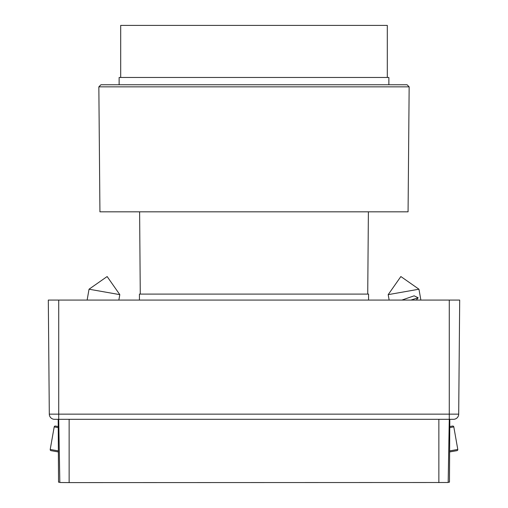 <?xml version="1.0" encoding="UTF-8"?>
<svg xmlns="http://www.w3.org/2000/svg" width="508" height="508" viewBox="0 0 508 508"><rect width="100%" height="100%" fill="white"/><g stroke="black" fill="none" stroke-linecap="round" stroke-linejoin="round"><path stroke-width="0.76" d="M388.868 84.766L388.868 77.47L119.132 77.47L119.132 84.766M387.306 77.47L387.306 25.4L120.694 25.4L120.694 77.47M104.203 211.823L408.07 211.823L409.156 86.849L98.844 86.849L99.93 211.823L104.203 211.823M409.156 86.849L407.092 84.766L100.908 84.766L98.844 86.849M139.44 300.069L139.44 294.094L368.56 294.094L368.56 300.069M448.177 482.181L449.466 482.181L449.796 419.316L453.485 419.316L449.275 419.316L448.17 482.365M59.836 482.505L58.725 419.316L54.515 419.316A5.207 5.207 0 0 1 49.308 414.153L48.311 300.069L58.725 300.069L58.725 419.316L69.139 419.316L69.139 482.6L448.17 482.505M438.861 482.6L438.861 419.316L449.275 419.316L449.275 414.153L458.692 414.153L459.689 300.069L458.692 414.153A5.207 5.207 0 0 1 453.485 419.316M458.692 414.153L459.099 367.246M459.689 300.069L58.725 300.069M449.624 451.949L456.946 450.66A1.041 1.041 0 0 0 457.791 449.453L453.809 426.891L449.751 427.603M453.809 426.891A1.041 1.041 0 0 0 452.603 426.047L449.758 426.549M388.188 294.64L418.96 289.211L400.863 276.543L388.188 294.64L389.147 300.069M418.96 289.211L420.872 300.069M401.898 300.069L414.153 295.827L418.16 297.777L416.306 300.069M410.851 300.069L418.16 297.777M58.242 426.549L55.397 426.047A1.041 1.041 0 0 0 54.191 426.891L50.209 449.453A1.041 1.041 0 0 0 51.054 450.66L58.376 451.949M119.812 294.64L89.04 289.211L107.137 276.543L119.812 294.64L118.853 300.069M89.04 289.211L87.128 300.069M58.204 419.316L58.534 482.181L59.823 482.181M59.83 482.505L69.139 482.6M438.861 419.316L69.139 419.316M54.515 419.316A5.207 5.207 0 0 1 49.308 414.153L449.275 414.153L449.275 300.069M449.631 450.894L457.791 449.453M50.209 449.453L58.369 450.894M58.249 427.603L54.191 426.891M367.728 294.094L368.389 211.823M140.272 294.094L139.611 211.823"/></g></svg>
